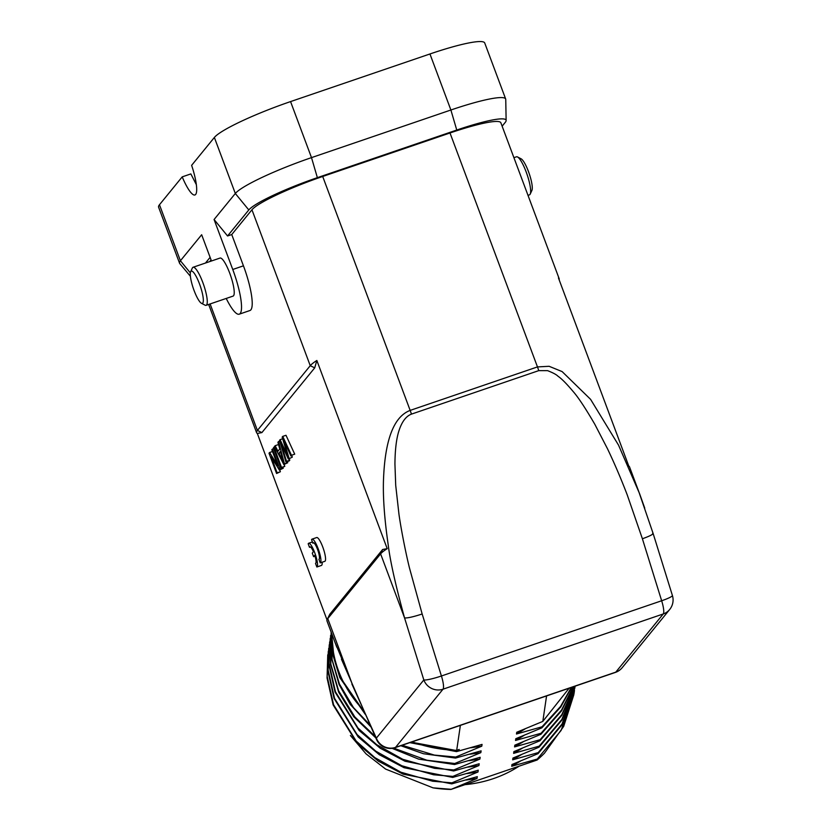 <?xml version="1.0" encoding="UTF-8"?>
<svg xmlns="http://www.w3.org/2000/svg" width="831" height="831" viewBox="0 0 831 831"><rect width="100%" height="100%" fill="white"/><g stroke="black" fill="none" stroke-linecap="round" stroke-linejoin="round"><path stroke-width="1.25" d="M194.101 290.559A17.087 3.667 -108.9 0 0 201.434 303.284A17.087 3.667 -108.9 0 0 199.513 283.932A17.087 3.667 -108.9 0 0 190.652 271.727A17.087 3.667 -108.9 0 0 194.101 290.559M201.434 303.284L205.039 305.164A20.11 4.311 -108.9 0 0 206.098 305.32A20.11 4.311 -108.9 0 0 202.774 282.395A20.11 4.311 -108.9 0 0 193.093 267.26A20.11 4.311 -108.9 0 0 192.356 268.029L190.652 271.727M193.093 267.26L220.049 258.057A20.11 4.311 71.1 0 1 229.73 273.181A20.11 4.311 71.1 0 1 233.044 296.116L206.098 305.32M513.922 157.672L516.477 156.799A20.11 4.311 71.1 0 1 517.526 156.955L521.13 158.835A17.087 3.667 71.1 0 1 528.464 171.56A17.087 3.667 71.1 0 1 531.913 190.392L530.209 194.09A20.11 4.311 71.1 0 1 529.472 194.859L528.007 195.358M517.526 156.955A20.11 4.311 71.1 0 1 526.158 171.924A20.11 4.311 71.1 0 1 530.209 194.09M559.107 279.715A65.348 8.455 159.5 0 0 559.159 278.686A65.348 8.455 159.5 0 0 558.453 277.949L628.807 466.129A65.348 8.455 -20.5 0 1 629.524 466.866L639.33 493.095L618.534 445.146L590.581 399.337L562.13 371.592L549.114 366.294L537.47 366.918L410.161 410.4L322.698 176.473L450.007 132.981A65.348 8.455 -20.5 0 1 500.864 122.78L559.159 278.686M314.752 555.253A8.777 1.88 71.1 0 1 315.562 563.428A8.777 1.88 71.1 0 1 315.52 563.439L316.86 567.002A12.569 2.69 -108.9 0 0 315.24 554.132A12.569 2.69 -108.9 0 0 308.675 543.245A12.569 2.69 -108.9 0 0 308.187 543.796L309.496 547.317A8.777 1.88 71.1 0 1 309.89 546.819A8.777 1.88 71.1 0 1 313.432 551.711L312.269 553.134L313.588 556.666L314.752 555.253M322.148 562.244A12.569 2.69 -108.9 0 1 321.504 565.412L316.86 567.002M310.503 546.985L309.496 547.317M315.032 556.178L313.588 556.666M311.563 539.683L312.882 543.204A8.777 1.88 71.1 0 1 313.266 542.705A8.777 1.88 71.1 0 1 317.889 550.402A8.777 1.88 71.1 0 1 318.938 559.315A8.777 1.88 71.1 0 1 318.907 559.325L320.236 562.888A12.569 2.69 -108.9 0 0 318.626 550.008A12.569 2.69 -108.9 0 0 312.061 539.132A12.569 2.69 -108.9 0 0 311.563 539.683M313.879 542.861L312.882 543.204M312.061 539.132L316.704 537.543A12.569 2.69 -108.9 0 1 323.269 548.429A12.569 2.69 -108.9 0 1 324.89 561.299L320.236 562.888M291.858 455.648L292.294 457.133L288.347 459.086L280.878 442.809L286.518 461.34L285.947 462.036L279.538 440.316L280.089 439.651L287.796 456.198L282.166 437.106L282.748 436.389L285.999 435.278L294.714 454.162L291.463 455.274L282.748 436.389M291.463 455.274L294.714 454.162M289.043 458.245L283.527 439.568L290.881 455.98M292.294 457.133L288.347 459.086M282.311 447.483L282.852 447.296M289.323 458.754L289.77 460.229L289.198 460.925L285.947 462.036M286.508 461.34L289.77 460.229M283.34 438.539L280.089 439.651M277.803 465.682L269.587 452.511L269.005 453.227L276.588 473.504L277.128 472.839L271.176 456.915L279.382 470.076L279.974 469.359L272.391 449.083L271.841 449.748L277.803 465.682M282.935 467.469L283.226 468.248L279.974 469.359M273.679 448.647L272.391 449.083M283.226 468.248L279.382 470.076M279.725 469.962L280.379 471.728L277.128 472.839M280.379 471.728L276.588 473.504M272.506 451.513L269.587 452.511M281.532 467.438L280.971 468.133L273.389 447.857L273.96 447.161L281.532 467.438L284.784 466.326L280.971 468.133M284.109 464.519L284.784 466.326M274.718 446.901L273.96 447.161M280.4 451.41L283.371 462.088L278.946 453.186L280.4 451.41M280.722 452.594L278.956 453.196M277.949 451.223L279.746 449.02L277.918 442.3L278.53 441.562L284.462 463.864L283.849 464.612L274.51 446.486L275.154 445.696L277.949 451.223M287.391 461.548L287.713 462.753L284.462 463.864M279.777 441.136L278.53 441.562M287.713 462.753L283.849 464.612M278.697 445.167L278.406 444.585L275.154 445.696M382.634 549.499L387.204 548.657A65.348 8.455 -20.5 0 0 380.608 553.872L327.767 618.628L329.803 614.244L382.634 549.499L380.608 553.872L404.562 617.952C407.657 618.139 413.526 616.81 422.158 613.995L409.444 567.864C405.58 552.335 400.926 528.339 398.963 514.285L395.712 485.377L394.933 464.041C395.057 449.623 396.418 438.467 399.015 430.572C401.944 421.639 406.089 416.165 411.438 414.129L538.748 370.636L547.598 370.657C553.041 372.787 556.5 374.646 557.975 376.225C561.507 378.562 566.607 383.714 573.286 391.681C578.293 397.374 585.46 408.229 594.799 424.257L607.492 448.771C614.358 463.116 620.944 478.5 627.249 494.933L642.394 538.768L661.663 600.761A15.083 3.231 71.1 0 1 663.242 613.964L615.771 672.144A15.083 3.231 71.1 0 1 615.407 672.414A15.083 15.083 0 0 0 622.211 667.677A15.083 14.605 -140.8 0 1 615.771 672.144L395.535 747.37A15.083 14.605 -140.8 0 1 376.36 738.125A15.083 5.661 156 0 0 376.516 739.497L341.437 659.17M351.856 683.996L376.36 738.125L423.831 679.945A15.083 14.605 39.2 0 0 443.006 689.2L663.242 613.964A15.083 14.605 39.2 0 0 669.682 609.497A15.083 15.083 0 0 0 672.404 595.484A15.083 1.891 162.7 0 1 661.663 600.761L441.427 675.987A15.083 1.891 162.7 0 1 423.831 679.945L404.562 617.952C395.639 585.46 390.186 561.102 388.202 544.866C384.431 518.658 382.862 496.948 383.496 479.736C384.992 439.672 393.873 416.56 410.161 410.4A15.083 3.231 -108.9 0 1 411.438 414.129M336.815 647.224L326.957 620.871A65.348 8.455 -20.5 0 1 327.102 619.646L329.803 614.244M327.102 619.646A65.348 8.455 -20.5 0 1 327.767 618.628L351.731 682.708L334.716 641.615M316.85 360.477A65.348 8.455 159.5 0 0 310.243 365.692L314.72 367.853L316.85 360.477L387.204 548.657M314.72 367.853L261.89 432.598L257.319 433.439L327.009 619.853M261.89 432.598L257.413 430.448A65.348 8.455 159.5 0 0 256.602 432.691A65.348 8.455 159.5 0 0 257.319 433.439M569.131 688.213L542.82 721.401L516.737 732.256L516.477 734.012L542.02 726.793L560.593 706.402L571.261 687.486M525.036 728.953L516.477 734.012M542.02 726.793L541.864 727.852L515.781 738.707L515.521 740.463L541.074 733.243L561.538 710.079L573.099 686.863M571.583 687.372L560.79 706.911L541.864 727.852M524.081 735.404L515.521 740.463M541.074 733.243L540.919 734.303L514.836 745.158L514.576 746.913L540.119 739.694L561.787 714.691L574.314 686.448M573.328 686.78L561.673 710.65L540.919 734.303M523.135 741.854L514.576 746.913M540.119 739.694L539.963 740.753L513.88 751.608L513.62 753.364L539.174 746.155L561.881 719.438L574.969 686.219M574.45 686.396L561.901 715.252L539.963 740.753M522.18 748.305L513.62 753.364M539.174 746.155L539.018 747.204L512.935 758.059L512.675 759.814L538.218 752.606L562.068 723.988L575.042 686.905M575.021 686.209L562.026 719.947L539.018 747.204M521.234 754.756L512.675 759.814M538.218 752.606L538.062 753.655L511.979 764.51L511.719 766.265L537.273 759.056L561.112 730.439L574.086 693.355L574.491 690.353M574.886 687.912L562.026 724.788L538.062 753.655M520.279 761.206L511.719 766.265M537.273 759.056L537.127 760.012A124.66 112.403 -171.6 0 0 544.492 753.156L563.688 726.387L573.899 694.571M350.402 735.487L366.035 753.852L385.626 769.091L433.034 787.85A124.66 112.403 -171.6 0 0 450.932 789.45L537.127 760.012M519.105 766.161A115.613 104.249 -171.6 0 1 493.458 778.595A115.613 104.249 -171.6 0 1 464.986 784.651M450.932 789.45L477.036 778.439L465.9 780.06M433.034 787.85L450.953 789.294M477.036 778.439L477.306 776.653L451.752 783.872L403.128 774.149L378.313 761.144L357.216 743.381L333.138 704.948L327.061 678.023L327.746 654.807M328.307 651.213L327.165 676.392L333.563 704.709L356.146 741.013L374.854 757.623L400.874 772.207L432.671 781.233L451.908 782.844L477.991 771.989L466.929 773.588M451.752 783.872L451.908 782.844M477.991 771.989L478.251 770.202L452.708 777.421L404.074 767.699L379.258 754.683L358.171 736.931L334.093 698.497L328.006 671.573L328.692 648.357M329.253 644.763L328.11 669.942L334.509 698.258L357.101 734.562L375.799 751.172L401.82 765.756L433.616 774.783L452.853 776.393L478.936 765.538L467.874 767.138M452.708 777.421L452.853 776.393M478.936 765.538L479.207 763.751L453.653 770.971L405.029 761.248L380.214 748.232L359.117 730.48L335.038 692.046L328.962 665.122L329.647 641.906M330.208 638.312L329.066 663.491L335.464 691.808L358.047 728.112L376.755 744.721L402.775 759.295L434.571 768.332L453.809 769.942L479.892 759.087L468.829 760.687M453.653 770.971L453.809 769.942M479.892 759.087L480.152 757.301L454.609 764.52L418.627 759.119L392.097 748.336M376.329 738.395L353.746 716.758L338.622 692.067L330.551 664.26L330.593 635.455M331.154 631.861L330.831 664.135L338.622 690.79L354.868 716.956L375.124 736.359M393.593 748.087L426.916 760.23L454.754 763.492L480.837 752.637L469.775 754.236M454.609 764.52L454.754 763.492M480.837 752.637L481.107 750.85L455.554 758.069L423.457 753.727L400.781 745.719M370.938 726.948L350.308 704.48L339.058 684.432L331.548 658.11L331.133 632.048M331.164 632.121L332.099 659.606L339.432 684.017L353.476 707.597L370.107 725.068M402.079 745.272L434.405 755.088L455.71 757.041L481.793 746.186L470.73 747.786M455.554 758.069L455.71 757.041M481.793 746.186L482.053 744.399L456.51 751.619L409.808 742.644M365.505 714.712L339.889 677.712L333.262 656.147L331.496 633.014M331.611 633.315L334 658.017L340.336 677.452L364.56 712.583M411.21 742.156L456.655 750.58L459.231 749.448L456.697 750.31A124.66 112.403 -171.6 0 1 412.228 741.813M456.51 751.619L456.655 750.58M363.5 710.204A124.66 112.403 -171.6 0 1 331.86 633.991M546.569 695.921L542.82 721.401M456.697 750.31L460.374 725.37M639.382 493.136L644.742 508.115M652.678 533.201C653.852 534.021 650.424 535.87 642.394 538.768M226.219 298.443A39.213 8.403 -108.9 0 0 239.214 314.191L249.902 310.534A39.213 8.403 71.1 0 0 243.441 265.827L231.745 234.55L251.949 209.776A65.348 8.455 -20.5 0 1 322.698 176.473M210.118 303.949L257.413 430.448L310.243 365.692L251.949 209.776M209.661 261.609L211.064 259.885M190.361 272.9L180.41 260.768A70.375 9.099 159.5 0 0 179.548 263.198A70.375 9.099 159.5 0 0 179.756 263.562L190.403 276.266M179.548 263.198L158.596 207.168A70.375 9.099 -20.5 0 1 159.469 204.748L182.207 176.868A30.165 6.461 71.1 0 0 194.921 194.973A30.165 6.461 71.1 0 0 195.649 194.444A30.165 6.461 71.1 0 0 191.629 165.338L214.367 137.458A70.375 9.099 -20.5 0 1 290.559 101.59L429.949 53.973A70.375 9.099 -20.5 0 1 484.722 42.983L505.674 99.014A70.375 9.099 159.5 0 0 450.89 110.004L456.759 130.041L317.369 177.657A63.333 8.196 159.5 0 0 248.801 209.942L227.559 235.973L214.076 219.519L235.318 193.488L248.801 209.942M196.334 184.638L190.85 173.918L182.207 176.868M210.118 257.35L205.486 263.032M502.142 126.177L505.279 122.334A63.333 8.196 159.5 0 0 506.131 120.526L505.747 99.419A70.375 9.099 159.5 0 0 505.674 99.014M317.369 177.657L311.5 157.62L450.89 110.004L429.949 53.973M290.559 101.59L311.5 157.62A70.375 9.099 159.5 0 0 235.318 193.488L214.367 137.458M506.131 120.526A63.333 8.196 159.5 0 0 456.759 130.041M227.559 235.973L231.745 234.55M239.214 314.191A39.213 8.403 -108.9 0 0 232.753 269.483L214.076 219.519M159.469 204.748L180.41 260.768L201.663 234.737L211.469 260.986M376.516 739.497A15.083 15.083 0 0 0 395.172 747.64A15.083 3.231 -108.9 0 0 395.535 747.37L443.006 689.2A15.083 3.231 -108.9 0 0 441.427 675.987L422.158 613.995M450.007 132.981L537.47 366.918A15.083 3.231 71.1 0 1 538.748 370.636M243.441 265.827L232.753 269.483M312.414 541.968L308.675 543.245M622.211 667.677L669.682 609.497M256.602 432.691L208.654 304.447M615.407 672.414L395.172 747.64M672.404 595.484L653.135 533.492L639.309 493.167"/></g></svg>
